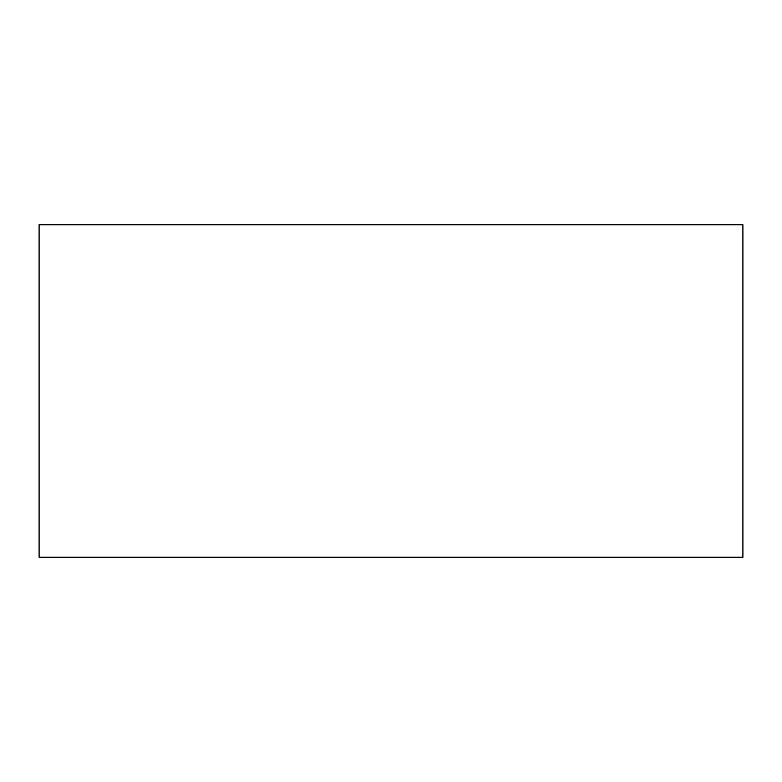 <?xml version="1.0" encoding="UTF-8"?>
<svg xmlns="http://www.w3.org/2000/svg" width="782" height="782" viewBox="0 0 782 782"><rect width="100%" height="100%" fill="white"/><g stroke="black" fill="none" stroke-linecap="round" stroke-linejoin="round"><path stroke-width="1.17" d="M39.1 224.747L39.1 557.253L742.9 557.253L742.9 224.747L39.1 224.747"/></g></svg>
